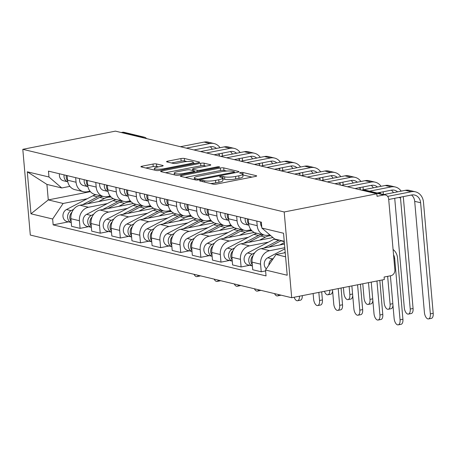 <?xml version="1.0" encoding="UTF-8"?>
<svg xmlns="http://www.w3.org/2000/svg" width="456" height="456" viewBox="0 0 456 456"><rect width="100%" height="100%" fill="white"/><g stroke="black" fill="none" stroke-linecap="round" stroke-linejoin="round"><path stroke-width="0.68" d="M200.418 180.439A1.756 0.331 -5 0 0 199.557 180.804A1.756 0.331 -5 0 0 199.796 180.946L213.254 184.173A2.508 0.473 -5 0 0 216.674 184.053L255.451 176.438A2.508 0.473 -5 0 0 256.682 175.919A2.508 0.473 -5 0 0 256.34 175.714L242.883 172.488A1.756 0.331 -5 0 0 240.489 172.573A1.756 0.331 -5 0 0 239.628 172.938A1.756 0.331 -5 0 0 239.867 173.08L241.612 173.497A8.026 1.516 -5 0 1 242.712 174.152A8.026 1.516 -5 0 1 238.767 175.822L235.535 176.455A8.026 1.516 -5 0 1 224.591 176.837L222.847 176.421A1.756 0.331 -5 0 0 220.453 176.506A1.756 0.331 -5 0 0 219.592 176.871A1.756 0.331 -5 0 0 219.832 177.013L221.576 177.43A8.026 1.516 -5 0 1 222.676 178.085A8.026 1.516 -5 0 1 218.732 179.755L215.5 180.388A8.026 1.516 -5 0 1 204.556 180.77L202.812 180.354A1.756 0.331 -5 0 0 200.418 180.439M156.442 163.932A2.508 0.473 -5 0 0 153.022 164.052L142.141 166.183A2.508 0.473 -5 0 0 140.91 166.708A2.508 0.473 -5 0 0 141.257 166.913L156.197 170.493A2.508 0.473 -5 0 0 159.617 170.379L198.4 162.763A2.508 0.473 -5 0 0 199.631 162.239A2.508 0.473 -5 0 0 199.289 162.034L184.344 158.454A2.508 0.473 -5 0 0 180.924 158.574L167.779 161.156A2.508 0.473 -5 0 0 166.548 161.675A2.508 0.473 -5 0 0 166.896 161.88L173.291 163.413A2.508 0.473 -5 0 0 176.711 163.294L183.226 162.017A6.709 1.271 -5 0 1 193.298 162.239A6.709 1.271 -5 0 1 190.004 163.641L164.474 168.652A6.709 1.271 -5 0 1 154.402 168.424A6.709 1.271 -5 0 1 157.696 167.027L161.954 166.189A2.508 0.473 -5 0 0 163.185 165.67A2.508 0.473 -5 0 0 162.838 165.465L156.442 163.932L156.665 166.429A2.508 0.473 -5 0 0 153.244 166.548L145.817 168.007M22.8 149.317L115.425 131.134L376.821 193.794L284.196 211.977L22.8 149.317L30.301 235.057L291.697 297.722L384.322 279.539L384.106 277.037L390.912 275.703A5.113 4.366 103.5 0 0 394.862 269.844L388.672 199.095A5.113 4.366 103.5 0 0 385.474 194.991A5.113 4.366 103.5 0 0 383.844 194.963L363.848 190.163A5.113 2.474 -101.1 0 0 363.301 190.152L362.372 190.334M181.528 175.628A2.508 0.473 -5 0 0 180.297 176.153A2.508 0.473 -5 0 0 180.639 176.352L195.584 179.938A2.508 0.473 -5 0 0 199.004 179.818L237.787 172.203A2.508 0.473 -5 0 0 239.018 171.684A2.508 0.473 -5 0 0 238.676 171.479L223.731 167.893A2.508 0.473 -5 0 0 220.311 168.013L181.528 175.628L181.613 176.586M175.891 175.218L160.951 171.633A2.508 0.473 -5 0 1 160.603 171.427A2.508 0.473 -5 0 1 161.834 170.909L200.617 163.294A2.508 0.473 -5 0 1 204.037 163.174L210.433 164.707A2.508 0.473 -5 0 1 210.775 164.912A2.508 0.473 -5 0 1 209.543 165.437L193.817 168.52A2.508 0.473 -5 0 0 192.586 169.045A2.508 0.473 -5 0 0 192.928 169.25L197.174 170.265A2.508 0.473 -5 0 0 200.594 170.145L216.965 166.93A1.756 0.331 -5 0 1 219.604 166.993A1.756 0.331 -5 0 1 218.737 167.358L179.311 175.098A2.508 0.473 -5 0 1 175.891 175.218M121.256 132.531L122.447 132.297A5.113 4.366 -76.5 0 1 124.078 132.326L144.073 137.119A5.113 4.366 103.5 0 0 142.449 137.091L122.447 132.297M376.821 193.794L377.044 196.297L383.844 194.963M284.196 211.977L291.697 297.722M269.838 234.886L268.305 235.188A11.753 10.049 -76.5 0 1 264.554 235.119A11.753 10.049 -76.5 0 1 257.201 225.669L256.796 221.075M284.476 244.063L261.145 248.64A11.753 10.049 103.5 0 0 252.054 262.12L260.57 264.166A11.753 10.049 -76.5 0 1 269.661 250.686L284.795 247.711M260.57 264.166L261.237 271.787L265.609 270.932M248.281 219.034L248.685 223.628A11.753 10.049 103.5 0 0 256.038 233.073L264.554 235.119M252.054 262.12L252.721 269.747L261.237 271.787M251.034 229.795L248.178 230.36A11.753 10.049 -76.5 0 1 244.427 230.291A11.753 10.049 -76.5 0 1 237.074 220.841L236.67 216.247M249.631 265.289L241.11 266.965L240.443 259.339A11.753 10.049 -76.5 0 1 249.529 245.858L268.367 242.159M228.154 214.206L228.559 218.8A11.753 10.049 103.5 0 0 235.912 228.251L244.427 230.291M272.95 237.547L241.013 243.817A11.753 10.049 103.5 0 0 231.927 257.298L232.594 264.925L241.11 266.965M230.907 224.973L228.046 225.538A11.753 10.049 -76.5 0 1 224.301 225.469A11.753 10.049 -76.5 0 1 216.948 216.019L216.543 211.424M229.505 260.467L220.978 262.137L220.311 254.516A11.753 10.049 -76.5 0 1 229.402 241.036L248.241 237.337M208.027 209.384L208.432 213.978A11.753 10.049 103.5 0 0 215.785 223.423L224.301 225.469M254.266 232.44L220.886 238.99A11.753 10.049 103.5 0 0 211.801 252.47L212.467 260.097L220.978 262.137M210.78 220.145L207.919 220.71A11.753 10.049 -76.5 0 1 204.174 220.641A11.753 10.049 -76.5 0 1 196.815 211.191L196.416 206.596M209.378 255.639L200.851 257.315L200.184 249.688A11.753 10.049 -76.5 0 1 209.275 236.208L228.114 232.509M187.9 204.556L188.305 209.15A11.753 10.049 103.5 0 0 195.658 218.601L204.174 220.641M234.139 227.612L200.76 234.167A11.753 10.049 103.5 0 0 191.668 247.648L192.335 255.274L200.851 257.315M190.654 215.323L187.792 215.887A11.753 10.049 -76.5 0 1 184.047 215.819A11.753 10.049 -76.5 0 1 176.689 206.368L176.29 201.774M189.251 250.817L180.724 252.487L180.057 244.866A11.753 10.049 -76.5 0 1 189.149 231.386L207.987 227.686M167.774 199.734L168.173 204.328A11.753 10.049 103.5 0 0 175.531 213.773L184.047 215.819M214.012 222.79L180.633 229.339A11.753 10.049 103.5 0 0 171.541 242.82L172.208 250.447L180.724 252.487M170.527 210.495L167.665 211.06A11.753 10.049 -76.5 0 1 163.921 210.991A11.753 10.049 -76.5 0 1 156.562 201.541L156.163 196.946M169.125 245.989L160.597 247.665L159.931 240.038A11.753 10.049 -76.5 0 1 169.022 226.558L187.861 222.859M147.647 194.906L148.046 199.5A11.753 10.049 103.5 0 0 155.405 208.951L163.921 210.991M193.885 217.962L160.506 224.517A11.753 10.049 103.5 0 0 151.415 237.998L152.082 245.624L160.597 247.665M150.4 205.673L147.539 206.237A11.753 10.049 -76.5 0 1 143.794 206.169A11.753 10.049 -76.5 0 1 136.435 196.718L136.036 192.124M148.998 241.167L140.471 242.837L139.804 235.216A11.753 10.049 -76.5 0 1 148.895 221.736L167.734 218.036M127.52 190.084L127.919 194.678A11.753 10.049 103.5 0 0 135.278 204.123L143.794 206.169M173.759 213.14L140.38 219.689A11.753 10.049 103.5 0 0 131.288 233.17L131.955 240.796L140.471 242.837M130.273 200.845L127.412 201.41A11.753 10.049 -76.5 0 1 123.667 201.341A11.753 10.049 -76.5 0 1 116.308 191.89L115.909 187.296M128.871 236.339L120.344 238.015L119.677 230.388A11.753 10.049 -76.5 0 1 128.769 216.908L147.607 213.208M107.394 185.256L107.793 189.85A11.753 10.049 103.5 0 0 115.151 199.3L123.667 201.341M153.632 208.312L120.253 214.867A11.753 10.049 103.5 0 0 111.161 228.348L111.828 235.974L120.344 238.015M110.147 196.023L107.285 196.587A11.753 10.049 -76.5 0 1 103.54 196.519A11.753 10.049 -76.5 0 1 96.182 187.068L95.777 182.474M108.745 231.517L100.217 233.187L99.55 225.566A11.753 10.049 -76.5 0 1 108.642 212.086L127.48 208.386M87.267 180.433L87.666 185.028A11.753 10.049 103.5 0 0 95.025 194.473L103.54 196.519M133.505 203.49L100.126 210.039A11.753 10.049 103.5 0 0 91.035 223.52L91.702 231.146L100.217 233.187M90.02 191.195L87.159 191.759A11.753 10.049 -76.5 0 1 83.408 191.691A11.753 10.049 -76.5 0 1 76.055 182.24L75.65 177.646M88.612 226.689L80.091 228.365L79.424 220.738A11.753 10.049 -76.5 0 1 88.515 207.258L107.348 203.558M67.135 175.606L67.539 180.2A11.753 10.049 103.5 0 0 74.892 189.65L83.408 191.691M113.379 198.662L79.999 205.217A11.753 10.049 103.5 0 0 70.908 218.698L71.575 226.324L80.091 228.365M284.236 241.304L274.649 239.001L261.852 228.04L261.339 222.163L48.456 171.131L48.969 177.002L61.759 187.969L46.922 184.412L48.279 199.91L63.116 203.467L87.221 198.736M285.234 252.687L276.005 254.499L285.593 256.802M261.852 228.04L283.529 233.233L287.206 275.23L265.529 270.032L276.005 254.499M63.116 203.467L52.645 219L53.158 224.876L266.042 275.909L265.529 270.032M52.645 219L30.968 213.801L27.292 171.809L48.969 177.002M90.391 191.645L48.279 199.91L30.968 213.801M69.888 186.373L61.759 187.969M68.486 221.867L53.158 224.876M46.922 184.412L27.292 171.809M210.535 183.523A8.026 1.516 -5 0 0 215.716 182.89L215.5 180.388M222.676 178.085L222.893 180.582A8.026 1.516 -5 0 1 218.948 182.257L215.716 182.89M242.712 174.152L242.928 176.649A8.026 1.516 -5 0 1 238.99 178.325L235.758 178.957A8.026 1.516 -5 0 1 224.808 179.339L223.07 178.923A1.756 0.331 -5 0 0 222.745 178.872M251.997 177.116L243.105 174.99A1.756 0.331 -5 0 0 242.78 174.939M226.66 171.046L223.947 170.396A2.508 0.473 -5 0 0 220.527 170.515L185.204 177.447M197.209 179.008A1.756 0.331 -5 0 0 199.603 178.929L233.643 172.243A1.756 0.331 -5 0 0 234.504 171.878A1.756 0.331 -5 0 0 234.264 171.735L232.429 171.296A8.026 1.516 -5 0 0 221.479 171.678L198.212 176.244A8.026 1.516 -5 0 0 194.267 177.92A8.026 1.516 -5 0 0 195.373 178.57L197.209 179.008L197.294 180.017M165.511 172.727L200.834 165.796L200.617 163.294M206.089 166.115L204.254 165.676A2.508 0.473 -5 0 0 200.834 165.796M177.498 171.724A6.709 1.271 -5 0 0 174.203 173.12A6.709 1.271 -5 0 0 184.275 173.348L193.27 171.587A2.508 0.473 -5 0 0 194.501 171.063A2.508 0.473 -5 0 0 194.153 170.857L189.913 169.843A2.508 0.473 -5 0 0 186.493 169.963L177.498 171.724M158.494 166.867L156.665 166.429M186.949 161.527L184.56 160.951A2.508 0.473 -5 0 0 181.14 161.071L171.456 162.974M194.94 163.442L193.372 163.066M393.078 249.478A12.905 11.03 -76.5 0 1 397.564 258.13L402.91 319.251A5.877 2.844 78.9 0 1 401.075 324.307L398.219 324.866A5.877 2.844 -101.1 0 0 400.054 319.81L394.708 258.695A9.582 8.191 103.5 0 0 393.545 254.796M390.399 275.806L394.121 318.391A5.877 2.844 -101.1 0 0 398.219 324.866M285.194 252.242L283.786 252.972M273.372 258.398L272.403 258.905A6.39 5.461 103.5 0 0 268.858 265.096M284.897 248.862L267.757 257.794A6.39 5.461 103.5 0 0 264.275 263.061A6.39 5.461 103.5 0 0 266.35 268.812M387.628 196.388L411.289 191.742A12.905 11.03 -76.5 0 1 415.405 191.816A12.905 11.03 -76.5 0 1 423.481 202.19L433.2 313.306A5.877 2.844 78.9 0 1 431.365 318.362L428.509 318.921A5.877 2.844 -101.1 0 0 430.344 313.865L420.626 202.749A9.582 8.191 103.5 0 0 414.629 195.048A9.582 8.191 103.5 0 0 411.574 194.991L388.706 199.483M411.5 195.008A9.582 8.191 103.5 0 1 414.692 201.33L424.411 312.44A5.877 2.844 -101.1 0 0 428.509 318.921M261.761 226.957A6.39 5.461 -76.5 0 1 260.752 222.021M383.718 194.57L405.355 190.323A12.905 11.03 -76.5 0 1 409.465 190.397L415.405 191.816M379.808 280.423L382.783 314.429A5.877 2.844 78.9 0 1 380.948 319.485L378.092 320.044A5.877 2.844 -101.1 0 0 379.928 314.988L376.952 280.987M371.241 282.104L373.994 313.563A5.877 2.844 -101.1 0 0 378.092 320.044M279.157 240.084A15.333 13.104 103.5 0 0 278.707 240.306L263.659 248.149M274.575 238.938A15.333 13.104 103.5 0 0 274.062 239.195L247.631 252.966A6.39 5.461 103.5 0 0 244.097 259.458A6.39 5.461 103.5 0 0 248.115 264.925L252.385 265.951M254.739 252.795L252.276 254.083A6.39 5.461 103.5 0 0 248.731 260.347A6.39 5.461 103.5 0 0 252.385 265.933M281.346 240.608A15.333 13.104 103.5 0 0 280.902 240.831L268.801 247.141M284.344 242.569L279.676 245.003M253.12 255.577A6.39 5.461 103.5 0 0 252.293 264.862M360.434 284.225L362.657 309.601A5.877 2.844 78.9 0 1 360.821 314.657L357.966 315.216A5.877 2.844 -101.1 0 0 359.801 310.16L357.584 284.789M351.872 285.906L353.867 308.74A5.877 2.844 -101.1 0 0 357.966 315.216M261.493 234.384A15.333 13.104 103.5 0 0 258.58 235.478L243.532 243.322M256.848 233.267A15.333 13.104 103.5 0 0 253.935 234.367L227.504 248.144A6.39 5.461 103.5 0 0 223.964 254.63A6.39 5.461 103.5 0 0 227.989 260.102L232.258 261.123A6.39 5.461 103.5 0 1 228.604 255.52A6.39 5.461 103.5 0 1 232.15 249.255L227.504 248.144M234.612 247.973L232.15 249.255M263.688 234.908A15.333 13.104 103.5 0 0 260.775 236.008L248.674 242.313M270.784 235.695A15.333 13.104 103.5 0 0 265.42 237.12L259.549 240.181M232.993 250.754A6.39 5.461 103.5 0 0 232.167 260.034M403.269 196.621A12.905 11.03 -76.5 0 1 403.349 197.368L413.073 308.478A5.877 2.844 78.9 0 1 411.238 313.534L408.382 314.098A5.877 2.844 -101.1 0 0 410.218 309.043L400.499 197.927A9.582 8.191 103.5 0 0 400.408 197.186M394.719 198.303L404.284 307.618A5.877 2.844 -101.1 0 0 408.382 314.098M248.737 224.124A6.39 5.461 -76.5 0 1 247.465 218.834M397.592 191.845A9.582 8.191 103.5 0 0 394.503 190.22A9.582 8.191 103.5 0 0 391.447 190.169L377.106 192.985M248.925 225.218A6.39 5.461 -76.5 0 1 245.271 218.31M248.925 225.23L244.547 224.181A6.39 5.461 -76.5 0 1 240.625 217.198M369.525 191.167L391.162 186.92A12.905 11.03 -76.5 0 1 395.278 186.994A12.905 11.03 -76.5 0 1 401.177 191.138M361.568 190.141L385.229 185.495A12.905 11.03 -76.5 0 1 389.338 185.569L395.278 186.994M393.431 192.66A9.582 8.191 103.5 0 0 391.373 190.18M392.969 305.212A5.877 2.844 78.9 0 1 391.111 308.712L388.255 309.271A5.877 2.844 -101.1 0 0 390.091 304.215L387.651 276.342M382.162 279.961L384.157 302.79A5.877 2.844 -101.1 0 0 388.255 309.271M228.61 219.302A6.39 5.461 -76.5 0 1 227.339 214.012M377.465 187.017A9.582 8.191 103.5 0 0 374.376 185.398A9.582 8.191 103.5 0 0 371.321 185.341L354.956 188.556M220.499 212.371A6.39 5.461 -76.5 0 0 224.42 219.353L228.798 220.402A6.39 5.461 -76.5 0 1 225.144 213.488M347.375 186.738L371.036 182.092A12.905 11.03 -76.5 0 1 375.145 182.166A12.905 11.03 -76.5 0 1 381.051 186.316M341.441 185.313L365.102 180.673A12.905 11.03 -76.5 0 1 369.212 180.747L375.145 182.166M383.137 191.799A12.905 11.03 -76.5 0 1 383.222 192.54L383.393 194.49M380.429 193.783L380.372 193.099A9.582 8.191 103.5 0 0 380.281 192.358M373.299 187.838A9.582 8.191 103.5 0 0 371.247 185.358M341.065 288.032L342.53 304.779A5.877 2.844 78.9 0 1 340.695 309.835L337.839 310.393A5.877 2.844 -101.1 0 0 339.674 305.338L338.209 288.591M332.498 289.714L333.741 303.913A5.877 2.844 -101.1 0 0 337.839 310.393M241.366 229.556A15.333 13.104 103.5 0 0 238.454 230.656L223.406 238.499M236.721 228.445A15.333 13.104 103.5 0 0 233.808 229.545L207.377 243.316A6.39 5.461 103.5 0 0 203.838 249.808A6.39 5.461 103.5 0 0 207.856 255.274L212.131 256.3M214.485 243.145L212.023 244.433A6.39 5.461 103.5 0 0 208.477 250.697A6.39 5.461 103.5 0 0 212.131 256.283M243.561 230.086A15.333 13.104 103.5 0 0 240.648 231.181L228.541 237.49M252.065 230.918A15.333 13.104 103.5 0 0 245.294 232.298L239.423 235.353M212.861 245.926A6.39 5.461 103.5 0 0 212.04 255.212M321.691 291.834L322.403 299.951A5.877 2.844 78.9 0 1 320.568 305.007L317.712 305.566A5.877 2.844 -101.1 0 0 319.548 300.51L318.835 292.393M313.124 293.516L313.614 299.09A5.877 2.844 -101.1 0 0 317.712 305.566M221.24 224.734A15.333 13.104 103.5 0 0 218.327 225.828L203.279 233.671M216.594 223.617A15.333 13.104 103.5 0 0 213.682 224.717L187.251 238.494A6.39 5.461 103.5 0 0 183.711 244.98A6.39 5.461 103.5 0 0 187.73 250.452L192.005 251.473M194.359 238.323L191.896 239.605A6.39 5.461 103.5 0 0 188.351 245.869A6.39 5.461 103.5 0 0 192.005 251.455M223.434 225.258A15.333 13.104 103.5 0 0 220.522 226.358L208.415 232.663M231.939 226.09A15.333 13.104 103.5 0 0 225.167 227.47L219.296 230.531M192.734 241.104A6.39 5.461 103.5 0 0 191.908 250.384M302.305 295.636A5.877 2.844 78.9 0 1 300.436 300.185L297.586 300.743A5.877 2.844 -101.1 0 0 299.455 296.2M294.137 297.244A5.877 2.844 -101.1 0 0 297.586 300.743M201.113 219.906A15.333 13.104 103.5 0 0 198.2 221.006L183.152 228.849M196.468 218.794A15.333 13.104 103.5 0 0 193.555 219.895L167.124 233.666A6.39 5.461 103.5 0 0 163.584 240.158A6.39 5.461 103.5 0 0 167.603 245.624L171.878 246.65A6.39 5.461 103.5 0 1 168.224 241.047A6.39 5.461 103.5 0 1 171.769 234.783L167.124 233.666M174.232 233.495L171.769 234.783M203.308 220.436A15.333 13.104 103.5 0 0 200.395 221.53L188.288 227.84M211.806 221.268A15.333 13.104 103.5 0 0 205.035 222.648L199.169 225.703M172.607 236.276A6.39 5.461 103.5 0 0 171.781 245.562M372.843 300.39A5.877 2.844 78.9 0 1 370.984 303.884L368.129 304.448A5.877 2.844 -101.1 0 0 369.964 299.392L368.499 282.646M362.788 283.763L364.03 297.967A5.877 2.844 -101.1 0 0 368.129 304.448M208.483 214.474A6.39 5.461 -76.5 0 1 207.212 209.184M357.339 182.195A9.582 8.191 103.5 0 0 354.249 180.57A9.582 8.191 103.5 0 0 351.194 180.519L334.829 183.728M200.372 207.548A6.39 5.461 -76.5 0 0 204.294 214.531L208.671 215.58A6.39 5.461 -76.5 0 1 205.018 208.66M327.248 181.91L350.909 177.27A12.905 11.03 -76.5 0 1 355.019 177.344A12.905 11.03 -76.5 0 1 360.924 181.488M321.315 180.49L344.975 175.845A12.905 11.03 -76.5 0 1 349.085 175.919L355.019 177.344M363.01 186.971A12.905 11.03 -76.5 0 1 363.096 187.718L363.278 189.804M360.382 189.856L360.246 188.277A9.582 8.191 103.5 0 0 360.154 187.536M353.172 183.01A9.582 8.191 103.5 0 0 351.12 180.53M352.716 295.562A5.877 2.844 78.9 0 1 350.858 299.062L348.002 299.62A5.877 2.844 -101.1 0 0 349.837 294.565L349.125 286.448M343.414 287.571L343.904 293.14A5.877 2.844 -101.1 0 0 348.002 299.62M188.356 209.652A6.39 5.461 -76.5 0 1 187.08 204.362M337.212 177.367A9.582 8.191 103.5 0 0 334.117 175.748A9.582 8.191 103.5 0 0 331.067 175.691L314.703 178.906M180.245 202.72A6.39 5.461 -76.5 0 0 184.167 209.703L188.545 210.752A6.39 5.461 -76.5 0 1 184.891 203.838M307.122 177.088L330.782 172.442A12.905 11.03 -76.5 0 1 334.892 172.516A12.905 11.03 -76.5 0 1 340.792 176.666M301.188 175.663L324.843 171.023A12.905 11.03 -76.5 0 1 328.958 171.097L334.892 172.516M342.883 182.149A12.905 11.03 -76.5 0 1 342.969 182.89L343.151 184.976M340.256 185.028L340.119 183.449A9.582 8.191 103.5 0 0 340.022 182.708M333.045 178.188A9.582 8.191 103.5 0 0 330.993 175.708M332.589 290.74A5.877 2.844 78.9 0 1 330.725 294.234L327.875 294.798A5.877 2.844 -101.1 0 0 329.745 290.255M324.427 291.298A5.877 2.844 -101.1 0 0 327.875 294.798M168.23 204.824A6.39 5.461 -76.5 0 1 166.953 199.534M317.085 172.545A9.582 8.191 103.5 0 0 313.99 170.92A9.582 8.191 103.5 0 0 310.935 170.869L294.576 174.078M168.418 205.918A6.39 5.461 -76.5 0 1 164.764 199.01M168.418 205.93L164.04 204.881A6.39 5.461 -76.5 0 1 160.119 197.898M286.995 172.26L310.656 167.62A12.905 11.03 -76.5 0 1 314.765 167.694A12.905 11.03 -76.5 0 1 320.665 171.838M281.061 170.84L304.716 166.195A12.905 11.03 -76.5 0 1 308.832 166.269L314.765 167.694M322.757 177.321A12.905 11.03 -76.5 0 1 322.842 178.068L323.025 180.154M320.129 180.205L319.987 178.627A9.582 8.191 103.5 0 0 319.895 177.886M312.919 173.36A9.582 8.191 103.5 0 0 310.861 170.88M280.856 295.123A5.877 2.844 78.9 0 1 280.309 295.357L277.459 295.915A5.877 2.844 -101.1 0 0 278.821 294.633M274.523 293.607A5.877 2.844 -101.1 0 0 277.459 295.915M180.986 215.084A15.333 13.104 103.5 0 0 178.074 216.178L163.026 224.021M176.341 213.967A15.333 13.104 103.5 0 0 173.428 215.067L146.997 228.844A6.39 5.461 103.5 0 0 143.458 235.33A6.39 5.461 103.5 0 0 147.476 240.802L151.751 241.822M154.105 228.673L151.637 229.955A6.39 5.461 103.5 0 0 148.097 236.219A6.39 5.461 103.5 0 0 151.751 241.805M183.175 215.608A15.333 13.104 103.5 0 0 180.262 216.708L168.161 223.012M191.68 216.44A15.333 13.104 103.5 0 0 184.908 217.82L179.043 220.881M152.481 231.454A6.39 5.461 103.5 0 0 151.654 240.734M148.103 200.002A6.39 5.461 -76.5 0 1 146.826 194.712M296.953 167.717A9.582 8.191 103.5 0 0 293.863 166.098A9.582 8.191 103.5 0 0 290.808 166.041L274.449 169.256M139.992 193.07A6.39 5.461 -76.5 0 0 143.914 200.053L148.291 201.102A6.39 5.461 -76.5 0 1 144.632 194.188M266.868 167.437L290.529 162.792A12.905 11.03 -76.5 0 1 294.639 162.866A12.905 11.03 -76.5 0 1 300.538 167.016M260.935 166.012L284.59 161.373A12.905 11.03 -76.5 0 1 288.705 161.447L294.639 162.866M302.63 172.499A12.905 11.03 -76.5 0 1 302.716 173.24L302.898 175.326M300.002 175.378L299.86 173.799A9.582 8.191 103.5 0 0 299.769 173.058M292.792 168.538A9.582 8.191 103.5 0 0 290.734 166.058M260.729 290.295A5.877 2.844 78.9 0 1 260.182 290.535L257.332 291.093A5.877 2.844 -101.1 0 0 258.695 289.811M254.397 288.779A5.877 2.844 -101.1 0 0 257.332 291.093M160.86 210.256A15.333 13.104 103.5 0 0 157.947 211.356L142.899 219.199M156.214 209.144A15.333 13.104 103.5 0 0 153.301 210.244L126.865 224.016A6.39 5.461 103.5 0 0 123.331 230.508A6.39 5.461 103.5 0 0 127.349 235.974L131.624 237M133.978 223.845L131.51 225.133A6.39 5.461 103.5 0 0 127.971 231.397A6.39 5.461 103.5 0 0 131.624 236.983M163.048 210.786A15.333 13.104 103.5 0 0 160.136 211.88L148.035 218.19M171.553 211.618A15.333 13.104 103.5 0 0 164.781 212.998L158.916 216.053M132.354 226.626A6.39 5.461 103.5 0 0 131.527 235.912M127.976 195.174A6.39 5.461 -76.5 0 1 126.7 189.884M276.826 162.895A9.582 8.191 103.5 0 0 273.737 161.27A9.582 8.191 103.5 0 0 270.682 161.219L254.323 164.428M119.86 188.248A6.39 5.461 -76.5 0 0 123.787 195.231L128.164 196.279A6.39 5.461 -76.5 0 1 124.505 189.36M246.742 162.61L270.397 157.97A12.905 11.03 -76.5 0 1 274.512 158.044A12.905 11.03 -76.5 0 1 280.411 162.188M240.808 161.19L264.463 156.545A12.905 11.03 -76.5 0 1 268.578 156.619L274.512 158.044M282.503 167.671A12.905 11.03 -76.5 0 1 282.589 168.418L282.771 170.504M279.87 170.555L279.733 168.976A9.582 8.191 103.5 0 0 279.642 168.235M272.665 163.71A9.582 8.191 103.5 0 0 270.607 161.23M240.603 285.473A5.877 2.844 78.9 0 1 240.055 285.707L237.205 286.265A5.877 2.844 -101.1 0 0 238.568 284.983M234.27 283.957A5.877 2.844 -101.1 0 0 237.205 286.265M140.727 205.434A15.333 13.104 103.5 0 0 137.815 206.528L122.772 214.371M136.087 204.316A15.333 13.104 103.5 0 0 133.175 205.417L106.738 219.194A6.39 5.461 103.5 0 0 103.204 225.68A6.39 5.461 103.5 0 0 107.223 231.152L111.498 232.172A6.39 5.461 103.5 0 1 107.844 226.569A6.39 5.461 103.5 0 1 111.384 220.305L106.738 219.194M113.846 219.022L111.384 220.305M142.922 205.958A15.333 13.104 103.5 0 0 140.009 207.058L127.908 213.362M151.426 206.79A15.333 13.104 103.5 0 0 144.655 208.17L138.789 211.231M112.227 221.804A6.39 5.461 103.5 0 0 111.401 231.084M107.85 190.351A6.39 5.461 -76.5 0 1 106.573 185.062M256.7 158.067A9.582 8.191 103.5 0 0 253.61 156.448A9.582 8.191 103.5 0 0 250.555 156.391L234.196 159.606M108.032 191.446A6.39 5.461 -76.5 0 1 104.378 184.537M108.038 191.452L103.66 190.403A6.39 5.461 -76.5 0 1 99.733 183.42M226.615 157.787L250.27 153.142A12.905 11.03 -76.5 0 1 254.385 153.216A12.905 11.03 -76.5 0 1 260.285 157.366M220.675 156.362L244.336 151.723A12.905 11.03 -76.5 0 1 248.452 151.797L254.385 153.216M262.377 162.849A12.905 11.03 -76.5 0 1 262.462 163.59L262.645 165.676M259.743 165.727L259.606 164.149A9.582 8.191 103.5 0 0 259.515 163.408M252.538 158.887A9.582 8.191 103.5 0 0 250.481 156.408M220.476 280.645A5.877 2.844 78.9 0 1 219.929 280.885L217.073 281.443A5.877 2.844 -101.1 0 0 218.435 280.161M214.143 279.129A5.877 2.844 -101.1 0 0 217.073 281.443M120.601 200.606A15.333 13.104 103.5 0 0 117.688 201.706L102.64 209.549M115.961 199.494A15.333 13.104 103.5 0 0 113.042 200.594L86.611 214.366A6.39 5.461 103.5 0 0 83.077 220.858A6.39 5.461 103.5 0 0 87.096 226.324L91.371 227.35A6.39 5.461 103.5 0 1 87.717 221.747A6.39 5.461 103.5 0 1 91.257 215.483L86.611 214.366M93.719 214.195L91.257 215.483M122.795 201.136A15.333 13.104 103.5 0 0 119.882 202.23L107.781 208.54M131.299 201.968A15.333 13.104 103.5 0 0 124.528 203.347L118.663 206.403M92.101 216.976A6.39 5.461 103.5 0 0 91.274 226.261M87.717 185.524A6.39 5.461 -76.5 0 1 86.446 180.234M236.573 153.244A9.582 8.191 103.5 0 0 233.483 151.62A9.582 8.191 103.5 0 0 230.428 151.569L214.069 154.778M87.905 186.618A6.39 5.461 -76.5 0 1 84.252 179.71M87.911 186.629L83.528 185.581A6.39 5.461 -76.5 0 1 79.606 178.598M206.488 152.959L230.143 148.32A12.905 11.03 -76.5 0 1 234.259 148.394A12.905 11.03 -76.5 0 1 240.158 152.538M200.549 151.54L224.209 146.895A12.905 11.03 -76.5 0 1 228.325 146.969L234.259 148.394M242.25 158.021A12.905 11.03 -76.5 0 1 242.335 158.768L242.518 160.854M239.617 160.905L239.48 159.326A9.582 8.191 103.5 0 0 239.389 158.585M232.412 154.06A9.582 8.191 103.5 0 0 230.354 151.58M200.349 275.823A5.877 2.844 78.9 0 1 199.802 276.057L196.946 276.615A5.877 2.844 -101.1 0 0 198.309 275.333M194.017 274.307A5.877 2.844 -101.1 0 0 196.946 276.615M100.474 195.784A15.333 13.104 103.5 0 0 97.561 196.878L82.513 204.721M95.828 194.666A15.333 13.104 103.5 0 0 92.916 195.766L66.485 209.543A6.39 5.461 103.5 0 0 62.951 216.03A6.39 5.461 103.5 0 0 66.969 221.502L71.244 222.522M73.593 209.372L71.13 210.655A6.39 5.461 103.5 0 0 67.585 216.919A6.39 5.461 103.5 0 0 71.239 222.505M102.668 196.308A15.333 13.104 103.5 0 0 99.756 197.408L87.655 203.712M111.173 197.14A15.333 13.104 103.5 0 0 104.401 198.52L98.53 201.58M71.974 212.154A6.39 5.461 103.5 0 0 71.147 221.434M67.591 180.701A6.39 5.461 -76.5 0 1 66.319 175.412M216.446 148.417A9.582 8.191 103.5 0 0 213.357 146.798A9.582 8.191 103.5 0 0 210.301 146.741L193.937 149.956M59.479 173.77A6.39 5.461 -76.5 0 0 63.401 180.753L67.784 181.801A6.39 5.461 -76.5 0 1 64.125 174.887M186.356 148.137L210.016 143.492A12.905 11.03 -76.5 0 1 214.132 143.566A12.905 11.03 -76.5 0 1 220.031 147.715M180.422 146.712L204.083 142.072A12.905 11.03 -76.5 0 1 208.192 142.147L214.132 143.566M222.123 153.199A12.905 11.03 -76.5 0 1 222.203 153.94L222.391 156.026M219.49 156.077L219.353 154.499A9.582 8.191 103.5 0 0 219.262 153.757M212.285 149.237A9.582 8.191 103.5 0 0 210.227 146.758M91.035 223.52L99.55 225.566M111.161 228.348L119.677 230.388M131.288 233.17L139.804 235.216M151.415 237.998L159.931 240.038M171.541 242.82L180.057 244.866M191.668 247.648L200.184 249.688M211.801 252.47L220.311 254.516M231.927 257.298L240.443 259.339M70.908 218.698L79.424 220.738M79.999 205.217L88.515 207.258M100.126 210.039L108.642 212.086M87.666 185.028L96.182 187.068M120.253 214.867L128.769 216.908M107.793 189.85L116.308 191.89M140.38 219.689L148.895 221.736M127.919 194.678L136.435 196.718M160.506 224.517L169.022 226.558M148.046 199.5L156.562 201.541M180.633 229.339L189.149 231.386M168.173 204.328L176.689 206.368M200.76 234.167L209.275 236.208M188.305 209.15L196.815 211.191M220.886 238.99L229.402 241.036M208.432 213.978L216.948 216.019M241.013 243.817L249.529 245.858M228.559 218.8L237.074 220.841M261.145 248.64L269.661 250.686M248.685 223.628L257.201 225.669M67.539 180.2L76.055 182.24M362.657 190.403L363.848 190.163A5.113 4.366 103.5 0 1 365.478 190.198A5.113 5.113 0 0 0 363.301 190.152M141.257 137.324L142.449 137.091A5.113 2.474 -101.1 0 1 143.651 137.9M204.67 182.115L204.556 180.77M218.948 182.257L218.732 179.755M223.07 178.923L222.847 176.421M224.808 179.339L224.591 176.837M235.758 178.957L235.535 176.455M238.99 178.325L238.767 175.822M243.105 174.99L242.883 172.488M256.38 176.181L256.34 175.714M202.931 181.699L202.812 180.354M220.527 170.515L220.311 168.013M223.947 170.396L223.731 167.893M238.716 171.946L238.676 171.479M199.671 179.687L199.603 178.929M233.711 173.006L233.643 172.243M195.487 179.915L195.373 178.57M161.92 171.866L161.834 170.909M204.254 165.676L204.037 163.174M210.472 165.175L210.433 164.707M193.048 170.59L192.928 169.25M197.288 171.57L197.174 170.265M200.657 170.909L200.594 170.145M217.033 167.694L216.965 166.93M184.338 174.112L184.275 173.348M193.333 172.345L193.27 171.587M162.877 165.927L162.838 165.465M164.536 169.41L164.474 168.652M190.066 164.399L190.004 163.641M167.865 162.114L167.779 161.156M181.14 161.071L180.924 158.574M184.56 160.951L184.344 158.454M199.329 162.501L199.289 162.034M142.226 167.147L142.141 166.183M153.244 166.548L153.022 164.052M400.054 319.81L402.91 319.251M272.403 258.905L267.757 257.794M394.708 258.695L393.87 258.489M430.344 313.865L433.2 313.306M405.355 190.323L411.289 191.742M414.692 201.33L420.626 202.749M379.928 314.988L382.783 314.429M278.707 240.306L274.062 239.195M252.276 254.083L247.631 252.966M284.265 241.64L280.902 240.831M359.801 310.16L362.657 309.601M258.58 235.478L253.935 234.367M265.42 237.12L260.775 236.008M410.218 309.043L413.073 308.478M385.229 185.495L391.162 186.92M398.761 197.511L400.499 197.927M390.091 304.215L392.833 303.679M365.102 180.673L371.036 182.092M378.628 192.683L380.372 193.099M339.674 305.338L342.53 304.779M238.454 230.656L233.808 229.545M212.023 244.433L207.377 243.316M245.294 232.298L240.648 231.181M319.548 300.51L322.403 299.951M218.327 225.828L213.682 224.717M191.896 239.605L187.251 238.494M225.167 227.47L220.522 226.358M198.2 221.006L193.555 219.895M205.035 222.648L200.395 221.53M369.964 299.392L372.706 298.851M344.975 175.845L350.909 177.27M358.502 187.861L360.246 188.277M349.837 294.565L352.579 294.029M324.843 171.023L330.782 172.442M338.375 183.033L340.119 183.449M304.716 166.195L310.656 167.62M318.248 178.21L319.987 178.627M178.074 216.178L173.428 215.067M151.637 229.955L146.997 228.844M184.908 217.82L180.262 216.708M284.59 161.373L290.529 162.792M298.121 173.383L299.86 173.799M157.947 211.356L153.301 210.244M131.51 225.133L126.865 224.016M164.781 212.998L160.136 211.88M264.463 156.545L270.397 157.97M277.995 168.56L279.733 168.976M137.815 206.528L133.175 205.417M144.655 208.17L140.009 207.058M244.336 151.723L250.27 153.142M257.868 163.732L259.606 164.149M117.688 201.706L113.042 200.594M124.528 203.347L119.882 202.23M224.209 146.895L230.143 148.32M237.741 158.91L239.48 159.326M97.561 196.878L92.916 195.766M71.13 210.655L66.485 209.543M104.401 198.52L99.756 197.408M204.083 142.072L210.016 143.492M217.615 154.082L219.353 154.499M146.632 138.613A5.113 5.113 0 0 0 144.073 137.119M365.478 190.198L385.474 194.991M234.589 172.83L234.504 171.878M194.421 179.658L194.267 177.92M192.711 170.51L192.586 169.045M174.352 174.847L174.203 173.12M194.592 172.1L194.501 171.063M154.544 170.099L154.402 168.424M193.429 163.738L193.298 162.239M270.14 235.142L269.416 234.965M251.906 230.77L249.29 230.143M231.779 225.942L229.157 225.315M211.652 221.12L209.03 220.493M191.526 216.292L188.904 215.665M171.399 211.47L168.777 210.843M151.272 206.642L148.65 206.015M131.146 201.82L128.524 201.193M111.019 196.992L108.397 196.365"/></g></svg>
